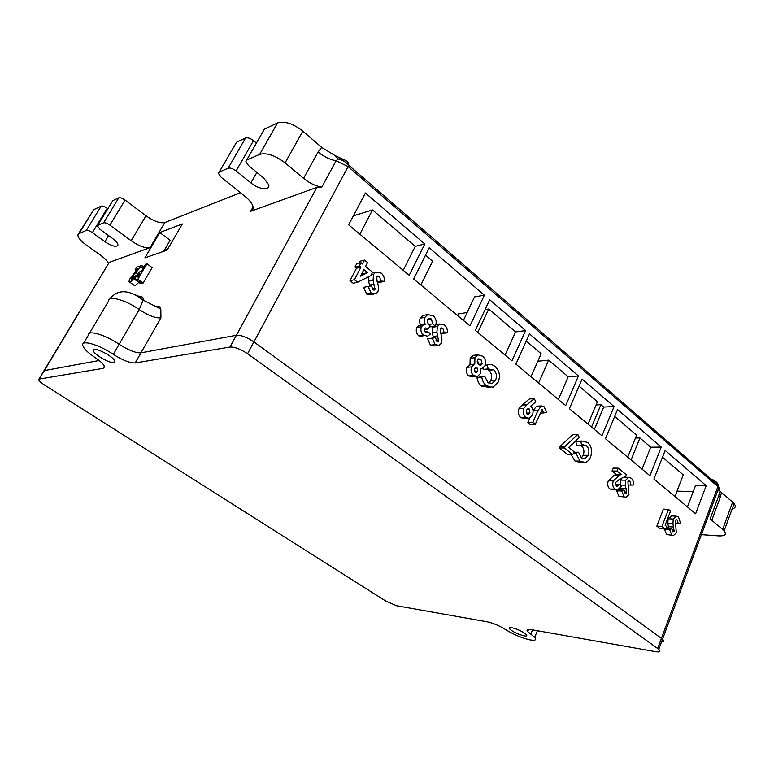 <?xml version="1.0" encoding="UTF-8"?>
<svg xmlns="http://www.w3.org/2000/svg" width="774" height="774" viewBox="0 0 774 774"><rect width="100%" height="100%" fill="white"/><g stroke="black" fill="none" stroke-linecap="round" stroke-linejoin="round"><path stroke-width="1.16" d="M240.424 192.736L164.833 222.535L150.069 247.632L109.182 262.405L44.399 370.582L99.159 360.51L44.399 370.582L38.7 379.521C38.739 380.692 40.654 382.511 44.457 384.978L385.926 601.175L396.636 605.752L487.233 621.812C493.28 623.157 499.385 625.731 505.538 629.533C513.626 634.545 521.84 638.008 530.18 639.924C535.269 640.785 536.788 639.924 534.718 637.341L527.771 631.671C526.165 629.697 527.317 629.01 531.225 629.61L655.771 651.689C659.903 652.298 660.899 651.514 658.751 649.347L657.658 648.467L661.422 638.356L662.515 639.237L661.422 638.356L717.895 486.594L348.126 166.613L253.92 341.914L661.422 638.356L253.92 341.914C246.945 337.222 241.101 335.016 236.389 335.277L140.955 352.828L236.389 335.277C241.101 335.016 246.945 337.222 253.92 341.914L247.554 353.747L657.658 648.467M247.554 353.747C240.54 349.074 234.686 346.839 229.994 347.042L135.16 362.967L140.955 352.828C135.673 353.05 128.397 350.196 119.128 344.285C128.397 350.196 135.673 353.05 140.955 352.828L160.944 317.862L160.808 309.039C160.276 306.804 158.854 305.933 156.542 306.417L155.516 306.678M716.811 482.279L718.195 485.337L348.755 165.239L348.445 162.617C345.349 159.705 341.924 158.496 338.18 158.989L336.1 160.76L321.752 187.211L316.866 187.385L250.612 211.321L253.108 206.881M159.792 232.529L144.902 257.848L167.097 250.157L182.354 223.938L159.792 232.529L170.135 240.259L163.672 251.347M146.915 263.789L137.811 279.327L134.628 279.337L135.885 276.337L139.871 271.732L141.574 270.987L145.522 264.253L146.915 263.789L152.149 267.591L143.084 283.11L139.871 283.091L135.537 279.994M138.846 282.355L134.966 285.906L134.125 285.296M373.842 294.265L371.423 294.749L366.624 294.033L363.596 287.328L371.51 285.819L372.904 289.708L374.877 289.544L373.174 289.892M369.817 286.09L368.55 281.194L368.53 276.811M372.313 272.758L373.271 272.671M374.877 289.544L373.049 280.198L373.561 274.451L375.709 272.109L381.253 273.106C383.604 275.205 384.649 277.953 384.378 281.359L379.841 282.346L377.257 282.113M357.617 282.249L353.157 283.236L350.003 280.71L356.446 268.259L354.937 267.04L356.572 263.876L361.042 262.773L362.551 264.002L364.564 260.103L367.563 262.56L365.56 266.459L372.594 272.216L370.833 275.66L357.617 282.249L354.463 279.704L360.916 267.185L359.407 265.956L361.042 262.773M359.02 263.276L360.084 261.215L364.564 260.103M582.89 462.455L579.978 462.446L574.956 461.043L571.222 454.706M581.371 457.947L584.457 458.866L588.192 455.344C589.585 451.445 588.995 448.223 586.431 445.689L582.832 444.75L581.535 445.127L580.887 441.422L582.251 441.045L587.737 442.525C591.665 446.356 592.584 451.242 590.475 457.182C589.256 460.162 587.418 461.923 584.98 462.465L579.949 461.062L575.924 453.09L578.555 452.229L581.371 457.947L583.19 455.354C584.573 451.474 583.983 448.272 581.419 445.747L580.5 445.147M581.535 445.127L576.533 445.195L575.885 441.509L579.842 441.083M567.816 454.715L559.457 448.011L560.153 446.356L572.866 434.543L577.859 434.427L579.31 437.513L568.716 447.43L574.047 451.735L572.799 454.696L567.816 454.715M625.315 497.15L618.919 496.298L616.684 490.842L619.171 490.029L624.231 490.174L625.266 493.377L626.698 493.028L624.899 492.97M621.435 490.097L620.787 487.378M620.284 485.211L620.593 480.083L621.919 478.061M623.834 477.229L624.463 477.268M616.549 489.99L609.825 489.004C607.696 486.933 607.174 484.205 608.258 480.818L614.034 475.381L616.143 474.346L612.041 470.998L613.211 468.125L618.262 468.164L626.369 474.82L625.74 476.397L619.945 478.922L615.601 482.492L616.268 486.12L617.255 486.43L619.229 484.36L615.34 484.263M672.858 535.444L666.569 534.495L664.469 529.271L666.791 528.41L671.919 528.739L672.887 531.806L674.231 531.438L672.49 531.322M668.939 528.545L667.807 523.572L668.117 518.744L671.832 515.929M660.019 528.671L656.826 526.117L663.386 509.137L668.504 509.369L670.555 511.053L665.108 525.246L667.459 527.142L665.137 529L660.019 528.671M348.639 224.847L409.204 275.273L424.791 244.004L365.415 193.007L348.639 224.847M413.684 279.008L469.944 325.854L484.379 295.184L429.193 247.777L413.684 279.008M475.362 330.363L511.943 360.819L525.614 330.595L489.7 299.751L475.362 330.363M515.91 364.119L565.707 405.595L578.43 375.951L529.503 333.933L515.91 364.119M569.412 408.672L601.959 435.772L614.053 406.543L582.067 379.076L569.412 408.672M605.491 438.713L649.947 475.739L661.248 447.082L617.526 409.533L605.491 438.713M706.178 485.666L665.156 450.429L653.924 479.048L695.623 513.762L706.178 485.666L695.594 485.414L687.428 506.951M527.587 418.328L524.153 418.463L520.776 417.621C518.338 415.193 517.748 412.165 519.015 408.546L521.947 405.092L529.377 398.978L534.292 398.678L535.831 401.89L530.741 406.108C533.141 408.575 533.683 411.594 532.357 415.164L529.048 418.26L525.672 417.409C523.224 414.97 522.634 411.923 523.901 408.285L526.842 404.821L534.292 398.678M535.182 424.423L532.725 422.449L537.959 410.491L541.413 405.924L544.025 406.66L546.599 412.203L543.793 412.958L542.071 409.707L535.182 424.423L530.267 424.597L527.82 422.633L529.861 417.97M537.959 410.491L533.034 410.733L536.488 406.186L537.466 406.137M475.971 376.609L472.662 376.909L468.792 375.941C466.306 373.629 465.706 370.765 466.983 367.34L469.982 364.622L470.176 358.265L473.127 355.372L474.636 355.208M490.203 387.474L481.476 386.11C479.029 384.049 477.519 381.176 476.958 377.489L484.737 376.299L487.891 382.511L492.109 383.488L495.592 380.111L490.764 380.518C492.341 376.493 491.683 373.078 488.8 370.262L486.488 369.101M488.791 383.12L490.764 380.518M495.592 380.111C497.169 376.067 496.511 372.623 493.628 369.798L488.113 368.946L483.295 369.411L483.063 368.134M485.192 365.047L486.314 365.096M423.078 336.884L418.792 335.858C416.306 333.565 415.648 330.769 416.828 327.45L418.831 325.448L420.427 325.196M420.756 325.148C419.344 322.845 419.179 320.513 420.253 318.133L422.933 315.405L425.207 315.028M435.356 326.144L432.589 323.88L431.447 318.956L428.873 318.453L427.683 319.681C427.142 322.255 427.916 324.287 430.005 325.786L428.496 328.902L425.294 327.934L424.384 328.795L425.1 331.833L427.741 331.62L430.528 333.875L427.741 336.216L423.446 335.19C420.95 332.888 420.292 330.063 421.472 326.734L423.484 324.712L425.468 324.5C423.997 322.178 423.813 319.807 424.907 317.369L427.596 314.621L433.217 315.744C436.217 318.617 436.933 322.081 435.356 326.144L430.673 326.851L429.822 326.164M428.138 323.687L427.442 320.397M437.349 345.601L434.437 345.978L430.46 345.204L427.635 338.828L435.491 337.551L436.778 341.257L438.616 341.044L436.817 341.286M433.508 337.832L432.221 332.762L433.092 326.483M435.917 324.47L436.991 324.422M438.616 341.044L436.904 332.085L437.368 326.522L439.796 323.987L444.499 325.003C446.685 326.957 447.653 329.579 447.411 332.868L440.706 333.42M219.129 172.157L236.515 142.281L245.561 138.014C247.719 137.385 250.37 138.265 253.514 140.645L256.417 143.074M236.515 142.281L219.216 172.109L228.117 168.21L245.561 138.014M701.389 534.65L718.911 535.908C725.035 536.092 726.776 534.389 724.135 530.829L722.655 529.397L732.61 502.162L734.071 503.622C736.171 506.37 735.532 508.131 732.146 508.895M719.472 490.464L721.445 492.525L720.207 497.43L711.751 520.263L722.655 529.397M711.751 520.263L710.203 518.754L718.678 495.902L720.207 497.43M97.427 225.602L112.801 200.65L97.698 225.418L103.581 222.835L118.799 197.825C120.28 197.438 122.369 198.183 125.069 200.05L109.879 225.128L131.154 240.724L146.005 215.791L125.069 200.05M112.801 200.65L118.799 197.825M109.879 225.128C107.141 223.26 105.041 222.496 103.581 222.835M97.698 225.418L97.321 225.776L100.01 229.356L112.665 238.566C116.4 241.401 118.141 243.655 117.89 245.339C116.003 247.293 111.669 246.074 104.896 241.691L92.377 232.635C89.716 230.845 87.694 230.101 86.311 230.41L101.181 206.136C102.584 205.778 104.596 206.503 107.228 208.303L107.741 208.69M78.232 234.174L93.702 209.657L78.987 233.622L86.311 230.41M78.987 233.622L78.019 234.512C77.448 236.999 80.09 240.414 85.933 244.778L100.794 255.401C104.916 258.419 107.412 261.07 108.273 263.363M109.182 262.405L43.944 370.775M150.069 247.632C145.444 248.483 139.136 246.18 131.154 240.724M219.216 172.109L218.413 173.376L221.209 177.323L245.368 196.693C249.925 200.437 252.508 203.872 253.127 207.006C253.427 209.135 252.595 210.567 250.612 211.321M321.752 187.211C315.376 185.963 309.31 183.012 303.553 178.359L318.066 151.985L321.665 147.379L334.9 155.516L344.556 159.995M263.45 130.787L264.398 129.123L277.556 122.921C284.629 120.821 293.056 123.55 302.827 131.125L285.074 162.869L303.553 178.359M285.074 162.869C275.118 155.351 266.633 152.517 259.629 154.384L277.556 122.921M264.398 129.123L246.674 160.073L259.629 154.384M246.674 160.073L245.793 161.785L248.551 165.588L263.499 177.846L268.704 184.715C270.503 190.82 258.739 189.553 250.902 182.916L236.118 170.928C232.916 168.558 230.246 167.648 228.117 168.21M93.702 209.657L101.181 206.136M146.005 215.791C153.881 221.287 160.16 223.531 164.833 222.535M302.827 131.125L321.665 147.379M712.835 479.735C716.511 481.738 718.243 483.557 718.03 485.192M721.445 492.525L732.61 502.162M537.011 631.719L539.052 631.004L537.011 631.719M88.526 334.919C88.091 329.685 105.748 335.007 119.128 344.285C105.748 335.007 88.091 329.685 88.526 334.919L83.553 343.327M693.243 491.606L677.008 491.132M403.244 270.32L415.241 246.384L424.791 244.004M463.413 320.407L474.53 296.935L484.379 295.184M505.045 355.072L515.581 331.93L525.614 330.595M558.373 399.481L568.184 376.783L578.43 375.951M594.364 429.444L603.701 407.066L614.053 406.543M642.033 469.141L650.76 447.188L661.248 447.082M167.668 249.18L164.988 249.083M139.939 273.773L137.25 275.902L136.843 277.102L138.072 276.966L139.939 273.773M137.811 279.327L143.084 283.11M137.25 275.902L138.265 276.628M135.46 275.854C133.428 279.211 131.512 281.32 129.732 282.181L128.91 281.513L130.206 278.272L137.675 268.926L135.14 269.768L136.64 267.233L141.681 265.54L131.667 277.653L131.435 279.385L134.105 276.289L135.963 276.221M131.667 277.653L132.654 278.359M140.858 266.933L143.026 268.501M141.681 265.54L143.848 267.107M135.14 269.768L136.224 270.552M129.732 282.181L134.966 285.906M665.137 529L661.944 526.426L656.826 526.117M661.944 526.426L668.504 509.369M674.231 531.438L672.925 523.872L673.245 519.025L676.215 516.152L678.479 516.984L680.656 523.485L678.266 523.64L677.25 519.954L676.37 519.644L675.344 520.505L676.321 532.928L673.515 535.492L666.569 534.495M671.697 534.853L669.587 529.6L664.469 529.271M677.25 519.954L675.789 519.876M678.266 523.64L675.45 523.476M673.245 519.025L668.117 518.744M672.925 523.872L667.807 523.572M674.347 530.471L672.122 530.325M669.587 529.6L671.919 528.739M619.229 484.36L621.416 486.13L617.517 490.019L614.885 489.158C612.747 487.069 612.215 484.331 613.308 480.935L619.094 475.459L621.203 474.423L617.091 471.056L612.041 470.998M617.091 471.056L618.262 468.164M621.203 474.423L616.143 474.346M613.308 480.935L608.258 480.818M614.885 489.158L609.825 489.004M626.698 493.028L625.324 485.192L625.663 480.19L628.633 477.345L631.255 478.235C632.977 479.793 633.751 482.047 633.577 485.008L631.023 485.095L629.939 481.273L628.923 480.925L627.908 481.786L628.923 494.625L626.118 497.179L618.919 496.298M623.989 496.482L621.745 490.997L616.684 490.842M629.939 481.273L628.265 481.234M631.023 485.095L628.053 485.017M625.663 480.19L620.593 480.083M625.324 485.192L620.255 485.056M626.824 492.032L624.483 491.954M621.745 490.997L624.231 490.174M572.799 454.696L564.42 447.952L565.126 446.298L560.153 446.356M565.126 446.298L577.859 434.427M564.42 447.952L559.457 448.011M579.949 461.062L574.956 461.043M575.924 453.09L573.466 453.1M580.887 441.422L575.885 441.509M586.431 445.689L581.419 445.747M588.192 455.344L583.19 455.354M578.555 452.229L573.824 452.258M529.29 409.011L527.945 408.682L526.455 410.133L527.055 414.119L528.468 414.458L529.977 412.997L529.29 409.011L527.133 409.127M523.901 408.285L519.015 408.546M525.672 417.409L520.776 417.621M529.977 412.997L526.378 413.171M542.622 409.872L541.723 409.91M543.793 412.958L540.107 413.132M532.725 422.449L527.82 422.633M471.763 366.857L474.772 364.119L474.955 357.733L477.916 354.831L482.483 356.166C485.521 358.633 486.314 361.855 484.882 365.821L481.854 368.743L480.741 368.975L480.199 373.755L477.452 376.483L473.572 375.496C471.085 373.184 470.476 370.301 471.763 366.857L466.983 367.34M475.168 372.236L476.542 372.555L477.684 371.404L477.084 367.94L475.662 367.621L474.481 368.84L475.168 372.236M478.574 364.622L480.915 365.164L482.134 363.993L480.993 359.475L478.738 358.855L477.49 360.103L478.574 364.622M474.772 364.119L469.982 364.622M473.572 375.496L468.792 375.941M474.955 357.733L470.176 358.265M477.684 371.404L474.656 371.694M477.084 367.94L474.897 368.163M482.134 363.993L478.313 364.39M477.626 363.47L477.19 361.168M480.993 359.475L477.626 359.842M488.113 368.946L487.388 364.989C490.106 364.061 492.68 364.573 495.108 366.528C499.53 370.794 500.555 376.009 498.166 382.192L493.038 387.252L486.285 385.723L481.476 386.11M486.285 385.723C483.827 383.652 482.318 380.769 481.757 377.064L476.958 377.489M487.388 364.989L485.134 365.222M493.628 369.798L488.8 370.262M481.757 377.064L484.737 376.299M427.741 331.62L425.313 331.978M428.496 328.902L424.152 329.55M431.447 318.956L427.751 319.556M432.589 323.88L428.699 324.49M424.907 317.369L420.253 318.133M421.472 326.734L416.828 327.45M423.446 335.19L418.792 335.858M447.411 332.868L444.17 332.665L442.805 328.244L440.957 327.857L440.213 328.573L440.706 333.439C442.002 336.709 442.244 339.931 441.441 343.105L439.129 345.368L435.143 344.594L430.46 345.204M435.143 344.594L432.308 338.18L427.635 338.828M442.805 328.244L440.193 328.631M444.17 332.665L440.638 333.168M437.368 326.522L432.685 327.228M436.904 332.085L432.221 332.762M438.781 339.941L436.072 340.308M432.308 338.18L435.491 337.551M367.621 272.642L363.925 269.633L360.587 276.134L367.621 272.642L363.132 273.686L362.222 272.941M359.407 265.956L354.937 267.04M360.916 267.185L356.446 268.259M354.463 279.704L350.003 280.71M361.4 274.538L363.132 273.686M384.378 281.359L380.885 281.039L379.424 276.415L377.248 276.028L376.628 276.676L377.151 281.726C378.534 285.171 378.796 288.518 377.925 291.769L375.941 293.83L371.133 293.114L366.624 294.033M371.133 293.114L368.085 286.361M379.424 276.415L376.474 277.073M380.885 281.039L377.19 281.842M373.561 274.451L371.181 274.993M373.049 280.198L368.55 281.194M375.071 288.402L372.294 288.992M662.496 457.192L683.249 474.888L674.928 496.54M635.444 438.045L639.934 437.958L650.76 447.188M639.934 437.958L631.071 460.017M614.682 416.431L636.615 435.133L627.714 457.221M596.067 404.947L600.914 404.696L603.701 407.066M600.914 404.696L591.539 427.103M579.078 386.071L597.422 401.716L588.008 424.162M537.882 361.235L548.679 360.152L568.184 376.783M548.679 360.152L538.607 383.024M526.291 341.063L541.19 353.776L531.012 376.706M485.085 309.61L488.713 309.029L515.581 331.93M488.713 309.029L477.79 332.385M425.526 255.149L432.618 261.196L420.882 284.996M353.379 215.849L372.517 209.948L415.241 246.384M372.517 209.948L359.871 234.193M457.579 315.56L458.353 313.944L467.148 312.522M511.817 627.685C509.408 627.308 508.673 627.724 509.621 628.943C513.123 631.971 517.951 634.283 524.104 635.88C526.61 636.286 527.355 635.86 526.349 634.593C522.76 631.536 517.922 629.233 511.817 627.685M94.38 349.558L93.441 350.535C93.054 353.931 109.676 363.664 113.855 362.532L114.871 361.419C114.987 357.956 98.366 348.3 94.38 349.558M135.16 362.967C129.906 363.112 122.621 360.239 113.294 354.337C99.827 345.107 82.17 339.68 82.683 344.798C83.07 347.971 87.288 352.286 95.337 357.752C101.065 361.651 104.132 364.699 104.529 366.905L103.106 368.347L39.329 379.057M658.751 649.347L662.515 639.237C664.286 640.969 663.957 641.859 661.518 641.898M229.994 347.042L316.866 187.385M718.823 490.977C720.091 490.232 720.11 489.1 718.882 487.581L717.895 486.594L718.195 485.337L718.882 487.581L662.515 639.237M334.9 155.526L338.18 158.989C342.127 159.802 345.659 161.882 348.755 165.239L348.126 166.613L336.1 160.76C329.743 159.599 323.735 156.677 318.066 151.985M108.583 235.596L104.896 241.691M107.228 208.303L92.377 232.635M256.862 172.409L250.902 182.916M253.514 140.645L236.118 170.928M136.272 279.811L141.545 283.574M135.779 272.506L137.627 273.841M673.641 527.026L668.523 526.707M619.094 475.459L614.034 475.381M626.079 488.462L621.009 488.317M526.842 404.821L521.947 405.092M437.852 335.848L433.159 336.506M374.065 284.126L369.556 285.103M160.944 317.862C155.574 318.327 148.347 315.569 139.252 309.59L113.294 354.337M160.808 309.039L143.113 300.128L139.252 309.59C126.162 300.177 108.534 295.204 108.699 300.825L89.426 333.401M133.805 294.246L140.568 296.974C142.571 296.461 143.413 297.516 143.113 300.128C132.925 292.475 119.776 286.264 109.434 299.335M103.106 368.347L104.355 366.199M532.531 629.842L530.771 634.129M724.135 530.829L734.071 503.622M720.023 491.132L718.678 495.902M671.087 515.89L676.215 516.152M623.767 477.258L628.633 477.345M577.259 441.132L582.251 441.045M583.238 458.866L584.457 458.866M527.849 414.487L528.468 414.458M536.488 406.186L541.413 405.924M473.127 355.372L477.916 354.831M475.971 372.613L476.542 372.555M479.938 365.26L480.915 365.164M490.29 383.633L492.109 383.488M426.126 332.269L427.006 332.143M422.933 315.405L427.596 314.621M418.831 325.448L423.484 324.712M435.888 324.596L439.796 323.987M437.552 341.615L438.065 341.547M372.236 272.912L375.709 272.109M373.832 290.115L374.452 289.979M510.211 627.54L509.621 628.943M93.915 349.713L93.441 350.535M38.874 379.241L43.77 371.065M537.427 630.713L534.718 637.341M528.497 629.388L527.626 631.507M527.771 631.671L528.719 629.378"/></g></svg>
